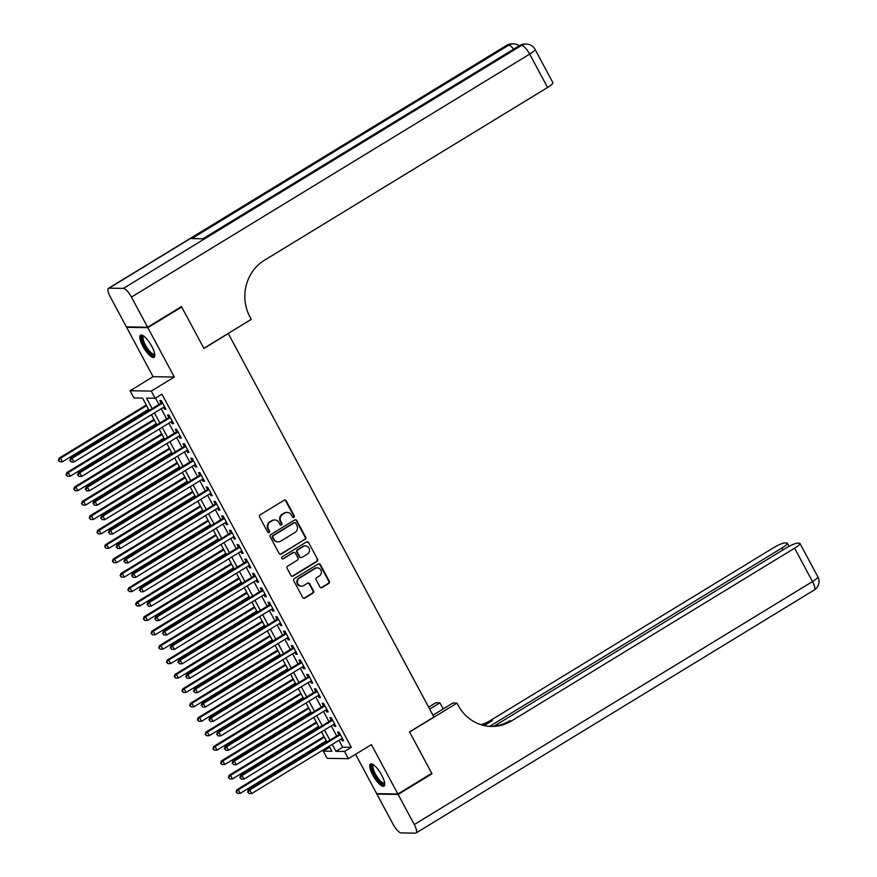 <?xml version="1.0" encoding="UTF-8"?>
<svg xmlns="http://www.w3.org/2000/svg" width="877" height="877" viewBox="0 0 877 877"><rect width="100%" height="100%" fill="white"/><g stroke="black" fill="none" stroke-linecap="round" stroke-linejoin="round"><path stroke-width="1.32" d="M293.861 517.408A1.14 1.074 90.9 0 0 294.255 515.851L286.198 500.822A1.633 1.535 90.9 0 0 284.115 500.219L260.184 514.821A1.633 1.535 90.9 0 0 259.603 517.046L267.671 532.076A1.14 1.074 90.9 0 0 269.129 532.503A1.14 1.074 90.9 0 0 269.535 530.947L268.483 528.995A5.218 4.9 90.9 0 1 270.313 521.87L272.308 520.653A5.218 4.9 90.9 0 1 278.996 522.593L280.037 524.534A1.14 1.074 90.9 0 0 281.495 524.961A1.14 1.074 90.9 0 0 281.89 523.394L280.848 521.453A5.218 4.9 90.9 0 1 282.679 514.328L284.674 513.111A5.218 4.9 90.9 0 1 291.35 515.04L292.403 516.991A1.14 1.074 90.9 0 0 293.861 517.408M293.028 517.518A1.14 1.074 90.9 0 0 293.685 515.84L285.628 500.811A1.633 1.535 90.9 0 0 284.608 500.022M268.296 532.602A1.14 1.074 90.9 0 0 268.954 530.936L267.913 528.984L268.483 528.995M280.662 525.06A1.14 1.074 90.9 0 0 281.32 523.394L280.278 521.442L280.848 521.453M381.703 775.158A12.958 3.848 -121.4 0 0 370.478 764.02A12.958 3.848 -121.4 0 0 372.758 775.016A12.958 3.848 -121.4 0 0 383.983 786.154A12.958 3.848 -121.4 0 0 381.703 775.158M151.754 346.305A12.958 3.848 -121.4 0 0 140.528 335.167A12.958 3.848 -121.4 0 0 142.808 346.163A12.958 3.848 -121.4 0 0 154.034 357.301A12.958 3.848 -121.4 0 0 151.754 346.305M319.952 586.976A1.633 1.535 90.9 0 0 322.045 587.579L328.754 583.49A1.633 1.535 90.9 0 0 329.324 581.265L320.379 564.558A1.633 1.535 90.9 0 0 318.285 563.955L294.354 578.568A1.633 1.535 90.9 0 0 293.784 580.793L302.74 597.489A1.633 1.535 90.9 0 0 304.823 598.092L312.936 593.137A1.633 1.535 90.9 0 0 313.506 590.912L309.68 583.764A1.633 1.535 90.9 0 0 307.586 583.161L303.563 585.617A4.363 4.1 90.9 0 1 297.566 582.92A4.363 4.1 90.9 0 1 299.506 578.053L315.26 568.439A4.363 4.1 90.9 0 1 321.256 571.124A4.363 4.1 90.9 0 1 319.327 576.003L316.696 577.603A1.633 1.535 90.9 0 0 316.126 579.829L319.952 586.976M338.982 740.287L342.688 747.193L351.293 747.336L344.529 751.468L348.388 758.671L327.165 758.331L323.295 751.129L331.901 751.26L329.215 746.25M180.794 306.994L181.703 307.005L203.924 348.443L228.305 333.567L433.907 717.013L409.526 731.889L431.747 773.339L397.884 793.992L371.42 744.628L348.388 758.671M181.703 307.005L147.84 327.669L126.617 327.318L153.091 376.693L130.07 390.747L151.293 391.087L155.152 398.301L146.547 398.158L152.149 408.594M153.091 376.693L174.315 377.033L147.84 327.669M174.315 377.033L151.293 391.087M351.293 747.336L161.927 394.168L155.152 398.301M305.163 539.476A1.633 1.535 90.9 0 0 305.733 537.25L296.777 520.554A1.633 1.535 90.9 0 0 294.694 519.951L270.763 534.553A1.633 1.535 90.9 0 0 270.193 536.779L279.149 553.486A1.633 1.535 90.9 0 0 281.232 554.089L304.593 539.476A1.633 1.535 90.9 0 0 305.163 537.25L296.207 520.554A1.633 1.535 90.9 0 0 295.187 519.765M308.583 542.556L317.529 559.252A1.633 1.535 90.9 0 1 316.959 561.488L293.028 576.09A1.633 1.535 90.9 0 1 290.945 575.487L287.108 568.34A1.633 1.535 90.9 0 1 287.678 566.114L297.391 560.184A1.633 1.535 90.9 0 0 297.961 557.958L295.417 553.223A1.633 1.535 90.9 0 0 293.324 552.62L283.227 558.781A1.14 1.074 90.9 0 1 281.66 558.079A1.14 1.074 90.9 0 1 282.164 556.807L306.49 541.953A1.633 1.535 90.9 0 1 308.583 542.556L317.529 559.252M355.558 754.297L376.661 793.652L397.884 793.992M127.308 326.902L126.617 327.318M163.462 407.367L164.448 409.208L165.885 409.23L161.247 400.581L159.811 400.559L161.171 403.08M171.19 421.782L172.177 423.624L173.613 423.646L168.976 414.996L167.54 414.974L168.899 417.496M178.919 436.198L179.906 438.04L181.342 438.062L176.705 429.412L175.268 429.39L176.628 431.912M186.648 450.614L187.634 452.455L189.07 452.477L184.433 443.828L182.997 443.806L184.356 446.327M194.376 465.029L195.374 466.871L196.799 466.893L192.162 458.243L190.726 458.222L192.085 460.743M202.105 479.445L203.102 481.287L204.527 481.309L199.89 472.659L198.465 472.637L199.813 475.159M209.833 493.85L210.831 495.702L212.267 495.724L207.619 487.075L206.194 487.053L207.542 489.574M217.562 508.265L218.559 510.118L219.995 510.14L215.358 501.491L213.922 501.469L215.271 503.99M225.301 522.681L226.288 524.534L227.724 524.556L223.087 515.906L221.651 515.884L222.999 518.406M233.03 537.097L234.016 538.949L235.453 538.971L230.815 530.322L229.379 530.3L230.728 532.821M240.758 551.512L241.745 553.365L243.181 553.387L238.544 544.738L237.108 544.716L238.456 547.237M248.487 565.928L249.474 567.781L250.91 567.803L246.273 559.153L244.836 559.131L246.185 561.653M256.216 580.344L257.202 582.196L258.638 582.218L254.001 573.569L252.565 573.547L253.913 576.068M263.944 594.759L264.931 596.612L266.367 596.634L261.73 587.985L260.294 587.963L261.653 590.484M271.673 609.175L272.659 611.017L274.095 611.05L269.458 602.4L268.022 602.367L269.382 604.9M279.401 623.591L280.388 625.433L281.824 625.465L277.187 616.816L275.751 616.783L277.11 619.315M287.13 638.007L288.116 639.848L289.553 639.87L284.915 631.232L283.479 631.199L284.839 633.72M294.858 652.422L295.845 654.264L297.281 654.286L292.644 645.636L291.208 645.615L292.567 648.136M302.587 666.838L303.585 668.68L305.01 668.702L300.373 660.052L298.936 660.03L300.296 662.552M310.315 681.254L311.313 683.095L312.738 683.117L308.101 674.468L306.676 674.446L308.024 676.967M318.044 695.669L319.042 697.511L320.467 697.533L315.83 688.883L314.404 688.862L315.753 691.383M325.773 710.085L326.77 711.927L328.206 711.949L323.569 703.299L322.133 703.277L323.481 705.799M333.512 724.501L334.499 726.342L335.935 726.364L331.298 717.715L329.862 717.693L331.21 720.214M155.503 398.092L158.912 404.461M161.215 408.737L166.641 418.866M168.943 423.152L174.38 433.282M176.672 437.568L182.109 447.698M184.4 451.984L189.838 462.113M192.129 466.4L197.566 476.529M199.857 480.815L205.295 490.945M207.586 495.231L213.023 505.36M215.314 509.647L220.752 519.776M223.043 524.062L228.48 534.192M230.772 538.478L236.209 548.607M238.5 552.894L243.938 563.023M246.24 567.298L251.666 577.439M253.968 581.714L259.395 591.854M261.697 596.13L267.123 606.27M269.425 610.545L274.852 620.686M277.154 624.961L282.58 635.101M284.882 639.377L290.32 649.517M292.611 653.793L298.048 663.933M300.34 668.208L305.777 678.349M308.068 682.624L313.506 692.764M315.797 697.04L321.234 707.169M323.525 711.455L328.963 721.585M331.254 725.871L336.691 736M341.241 738.916L342.227 740.758L343.663 740.78L339.026 732.131L337.59 732.109L338.939 734.63M329.73 747.204L323.295 751.129M149.145 410.414L142.534 398.092L133.929 397.95L130.07 390.747M332.219 744.42L335.924 751.326L344.529 751.468M154.44 412.87L159.877 422.999M162.168 427.285L167.606 437.415M169.897 441.701L175.334 451.83M177.625 456.117L183.063 466.246M185.354 470.532L190.791 480.662M193.083 484.948L198.52 495.077M200.811 499.364L206.248 509.493M208.54 513.779L213.977 523.909M216.279 528.195L221.706 538.325M224.008 542.611L229.434 552.74M231.736 557.016L237.163 567.156M239.465 571.431L244.891 581.572M247.193 585.847L252.631 595.987M254.922 600.263L260.359 610.403M262.651 614.678L268.088 624.819M270.379 629.094L275.816 639.234M278.108 643.51L283.545 653.65M285.836 657.925L291.274 668.066M293.565 672.341L299.002 682.481M301.293 686.757L306.731 696.897M309.022 701.172L314.459 711.302M316.75 715.588L322.188 725.717M324.49 730.004L329.916 740.133M326.924 741.964L321.486 731.835M319.195 727.548L313.758 717.419M311.456 713.133L306.029 703.003M303.727 698.717L298.301 688.588M295.998 684.312L290.572 674.172M288.27 669.896L282.843 659.756M280.541 655.481L275.104 645.34M272.813 641.065L267.375 630.925M265.084 626.649L259.647 616.509M257.356 612.234L251.918 602.093M249.627 597.818L244.19 587.678M241.899 583.402L236.461 573.262M234.17 568.987L228.733 558.846M226.441 554.571L221.004 544.442M218.713 540.155L213.275 530.026M210.984 525.74L205.547 515.61M203.245 511.324L197.818 501.195M195.516 496.908L190.09 486.779M187.788 482.493L182.361 472.363M180.059 468.077L174.633 457.947M172.33 453.661L166.893 443.532M164.602 439.245L159.165 429.116M156.873 424.83L151.436 414.7M342.688 747.193L335.924 751.326M164.448 409.208L165.523 408.561M172.177 423.624L173.251 422.966M179.906 438.04L180.98 437.382M187.634 452.455L188.708 451.798M195.374 466.871L196.437 466.213M203.102 481.287L204.166 480.629M210.831 495.702L211.894 495.045M218.559 510.118L219.623 509.46M226.288 524.534L227.362 523.876M234.016 538.949L235.091 538.292M241.745 553.365L242.819 552.707M249.474 567.781L250.548 567.123M257.202 582.196L258.276 581.539M264.931 596.612L266.005 595.954M272.659 611.017L273.734 610.37M280.388 625.433L281.462 624.786M288.116 639.848L289.191 639.201M295.845 654.264L296.919 653.617M303.585 668.68L304.648 668.033M311.313 683.095L312.376 682.449M319.042 697.511L320.105 696.864M326.77 711.927L327.834 711.269M334.499 726.342L335.573 725.685M342.227 740.758L343.302 740.1M287.185 512.42L286.615 512.409A5.218 4.9 90.9 0 0 284.104 513.1L284.674 513.111M280.278 521.442A5.218 4.9 90.9 0 1 282.109 514.317L284.104 513.1M274.819 519.962L274.249 519.962A5.218 4.9 90.9 0 0 271.738 520.653L272.308 520.653M267.913 528.984A5.218 4.9 90.9 0 1 269.743 521.87L271.738 520.653M280.158 554.264A1.633 1.535 90.9 0 0 280.662 554.078L304.593 539.476M295.757 523.251A1.14 1.074 90.9 0 0 294.288 522.824L273.284 535.65A1.14 1.074 90.9 0 0 272.89 537.206L273.986 539.256A5.218 4.9 90.9 0 0 280.673 541.186L295.034 532.427A5.218 4.9 90.9 0 0 296.854 525.301L295.757 523.251M294.847 522.681L294.266 522.67A1.14 1.074 90.9 0 0 293.718 522.824L294.288 522.824M278.162 541.876L277.581 541.865A5.218 4.9 90.9 0 1 273.416 539.245L272.308 537.195A1.14 1.074 90.9 0 1 272.714 535.639L293.718 522.824M291.953 576.266A1.633 1.535 90.9 0 0 292.458 576.079L316.389 561.477A1.633 1.535 90.9 0 0 316.959 559.252M294.113 552.4L293.543 552.389A1.633 1.535 90.9 0 0 292.754 552.609L283.227 558.781M307.454 554.045A4.363 4.1 90.9 0 0 305.503 545.9A4.363 4.1 90.9 0 0 303.398 546.47L297.851 549.857A1.633 1.535 90.9 0 0 297.281 552.082L299.813 556.829A1.633 1.535 90.9 0 0 301.907 557.432L307.454 554.045M305.503 545.9L304.922 545.889A4.363 4.1 90.9 0 0 302.828 546.459L303.398 546.47M301.118 557.651L300.548 557.64A1.633 1.535 90.9 0 1 299.243 556.818L296.7 552.082A1.633 1.535 90.9 0 1 297.27 549.846L302.828 546.459M308.002 542.556A1.633 1.535 90.9 0 0 306.994 541.767M317.364 567.857L316.794 567.847A4.363 4.1 90.9 0 0 314.69 568.428L315.26 568.439M301.469 586.198L300.888 586.187A4.363 4.1 90.9 0 1 298.936 578.042L314.69 568.428M303.76 598.267A1.633 1.535 90.9 0 0 304.253 598.081L312.365 593.126A1.633 1.535 90.9 0 0 312.936 590.901L309.099 583.764A1.633 1.535 90.9 0 0 308.09 582.975M320.971 587.765A1.633 1.535 90.9 0 0 321.475 587.568L328.184 583.479A1.633 1.535 90.9 0 0 328.754 581.254L319.798 564.558A1.633 1.535 90.9 0 0 318.789 563.768M146.24 404.999L59.077 458.189L60.513 458.211L62.442 461.817L148.531 409.285M146.602 405.678L60.513 458.211L58.321 460.359L59.669 461.806L58.902 460.359M62.442 461.817L59.669 461.806M58.321 460.359L59.077 458.189M162.234 402.433L70.555 458.375L71.98 458.397L162.596 403.102M70.368 460.546L71.147 461.993L70.368 460.546L71.98 458.397L73.92 462.004L164.536 406.709M70.555 458.375L69.798 460.546M71.147 461.993L73.92 462.004M154.725 354.418A11.215 3.333 58.6 0 1 147.621 350.383A11.215 3.333 58.6 0 1 142.315 340.375A11.215 3.333 58.6 0 1 143.411 335.869M143.861 336.198A10.381 3.08 -121.4 0 0 143.631 336.297A10.381 3.08 -121.4 0 0 148.356 349.616A10.381 3.08 -121.4 0 0 154.451 354.023A10.381 3.08 -121.4 0 0 154.648 353.859M141.252 334.992A12.881 3.826 -121.4 0 0 147.511 351.096A12.881 3.826 -121.4 0 0 154.516 356.742M384.674 783.26A11.215 3.333 58.6 0 1 377.57 779.236A11.215 3.333 58.6 0 1 372.265 769.228A11.215 3.333 58.6 0 1 373.361 764.722M373.81 765.04A10.381 3.08 -121.4 0 0 373.58 765.15A10.381 3.08 -121.4 0 0 378.294 778.469A10.381 3.08 -121.4 0 0 384.4 782.876A10.381 3.08 -121.4 0 0 384.597 782.712M371.201 763.845A12.881 3.826 -121.4 0 0 377.461 779.949A12.881 3.826 -121.4 0 0 384.466 785.595M147.61 327.231L181.473 306.566L203.848 348.301L251.26 319.371L249.945 316.926A41.537 38.983 -89.1 0 1 264.481 260.228L547.577 87.481L529.675 54.111L131.462 297.106L147.61 327.231L126.387 326.891L110.228 296.766A9.965 2.96 -121.4 0 1 108.485 288.303L506.698 45.308A9.965 2.96 58.6 0 1 507.257 45.166L109.033 288.171A9.965 2.96 -121.4 0 0 108.485 288.303M131.462 297.106A9.965 2.96 -121.4 0 0 123.383 288.401L109.033 288.171M513.659 49.145A9.965 2.96 58.6 0 0 508.693 45.198A9.965 9.362 -89.1 0 1 513.494 43.872L512.058 43.85A9.965 9.362 90.9 0 0 507.257 45.166L508.693 45.198L191.745 238.599L203.212 238.785L520.16 45.374L521.596 45.407A9.965 2.96 58.6 0 1 529.675 54.111A9.965 1.754 -28.2 0 0 535.025 49.342A9.965 9.965 0 0 0 526.397 44.08L524.961 44.058A9.965 9.362 90.9 0 0 520.16 45.374A9.965 2.96 58.6 0 0 519.612 45.516L202.894 238.785M535.025 49.342L552.916 82.712A9.965 1.754 151.8 0 1 547.577 87.481M431.067 773.755L431.988 773.766L409.603 732.032L457.016 703.102L458.331 705.557A41.537 38.983 90.9 0 0 491.515 726.43A41.537 38.983 90.9 0 0 511.51 720.927L794.606 548.191A9.965 1.754 -28.2 0 0 799.945 543.422A9.965 1.754 -28.2 0 0 799.287 543.17L797.599 543.148A9.965 1.754 -28.2 0 0 786.022 548.048L494.113 726.178M432.931 715.193L452.85 703.036L457.016 703.102M428.612 707.136L435.792 702.762L439.947 702.828L443.214 708.923M398.125 794.43L376.891 794.091L393.049 824.216A9.965 2.96 -121.4 0 0 401.129 832.92L415.468 833.15A9.965 2.96 -121.4 0 0 416.027 833.007A9.965 2.96 -121.4 0 0 414.273 824.555L398.125 794.43L431.988 773.766M376.891 794.091L377.581 793.663M429.664 709.098L439.947 702.828M489.64 726.353L781.955 547.982A9.965 1.754 -28.2 0 0 787.294 543.214A9.965 1.754 -28.2 0 0 786.636 542.962L784.948 542.94A9.965 1.754 -28.2 0 0 773.371 547.84L490.287 720.587A41.537 38.983 90.9 0 1 480.925 724.687M481.955 725.005A41.537 38.983 90.9 0 0 492.348 720.62L484.225 725.575M490.484 726.397A41.537 38.983 90.9 0 0 509.449 720.894L511.51 720.927M153.968 419.414L66.805 472.604L68.242 472.626L70.171 476.233L156.27 423.701M154.33 420.094L68.242 472.626L66.06 474.775L67.397 476.222L66.63 474.775M70.171 476.233L67.397 476.222M66.06 474.775L66.805 472.604M161.697 433.83L74.534 487.02L75.97 487.042L77.9 490.649L163.999 438.116M162.059 434.51L75.97 487.042L73.789 489.191L75.126 490.638L74.359 489.191M77.9 490.649L75.126 490.638M73.789 489.191L74.534 487.02M169.425 448.246L82.263 501.436L83.699 501.458L85.628 505.064L171.728 452.532M169.787 448.925L83.699 501.458L81.517 503.595L82.866 505.053L82.087 503.606M85.628 505.064L82.866 505.053M81.517 503.595L82.263 501.436M177.154 462.661L89.991 515.851L91.427 515.873L93.357 519.48L179.456 466.948M177.516 463.341L91.427 515.873L89.246 518.011L90.594 519.469L89.816 518.022M93.357 519.48L90.594 519.469M89.246 518.011L89.991 515.851M169.963 416.849L78.283 472.791L79.719 472.813L170.324 417.518M78.108 474.961L78.875 476.408L78.108 474.961L79.719 472.813L81.649 476.419L172.265 421.124M78.283 472.791L77.527 474.961M78.875 476.408L81.649 476.419M177.691 431.265L86.012 487.206L87.448 487.228L178.064 431.933M85.836 489.377L86.604 490.824L85.836 489.377L87.448 487.228L89.377 490.835L179.993 435.54M86.012 487.206L85.255 489.366M86.604 490.824L89.377 490.835M185.431 445.68L93.74 501.622L95.176 501.644L185.792 446.349M93.565 503.793L94.332 505.24L93.565 503.793L95.176 501.644L97.106 505.251L187.722 449.956M93.74 501.622L92.984 503.782M94.332 505.24L97.106 505.251M193.159 460.085L101.469 516.038L102.905 516.06L193.521 460.765M101.293 518.208L102.061 519.655L101.293 518.208L102.905 516.06L104.834 519.666L195.45 464.372M101.469 516.038L100.712 518.197M102.061 519.655L104.834 519.666M184.883 477.077L97.72 530.267L99.156 530.289L101.085 533.896L187.185 481.363M185.255 477.757L99.156 530.289L96.974 532.427L98.323 533.885L97.544 532.438M101.085 533.896L98.323 533.885M96.974 532.427L97.72 530.267M200.888 474.501L109.197 530.453L110.634 530.475L201.25 475.181M109.022 532.624L109.789 534.071L109.022 532.624L110.634 530.475L112.563 534.082L203.179 478.787M109.197 530.453L108.452 532.613M109.789 534.071L112.563 534.082M192.622 491.493L105.448 544.683L106.884 544.705L108.825 548.311L194.913 495.779M192.984 492.172L106.884 544.705L104.703 546.842L106.051 548.3L105.273 546.853M108.825 548.311L106.051 548.3M104.703 546.842L105.448 544.683M208.616 488.917L116.926 544.869L118.362 544.891L208.978 489.596M116.751 547.04L117.518 548.487L116.751 547.04L118.362 544.891L120.292 548.498L210.908 493.203M116.926 544.869L116.181 547.029M117.518 548.487L120.292 548.498M200.351 505.908L113.177 559.098L114.613 559.12L116.553 562.727L202.642 510.195M200.712 506.588L114.613 559.12L112.431 561.258L113.78 562.716L113.001 561.269M116.553 562.727L113.78 562.716M112.431 561.258L113.177 559.098M216.345 503.332L124.655 559.285L126.091 559.307L216.707 504.012M124.479 561.455L125.247 562.902L124.479 561.455L126.091 559.307L128.02 562.913L218.636 507.619M124.655 559.285L123.909 561.444M125.247 562.902L128.02 562.913M208.079 520.324L120.916 573.514L122.341 573.536L124.282 577.143L210.37 524.61M208.441 521.004L122.341 573.536L120.16 575.674L121.508 577.132L120.73 575.685M124.282 577.143L121.508 577.132M120.16 575.674L120.916 573.514M224.073 517.748L132.383 573.701L133.819 573.722L224.435 518.428M132.208 575.871L132.986 577.318L132.208 575.871L133.819 573.722L135.749 577.329L226.365 522.034M132.383 573.701L131.638 575.86M132.986 577.318L135.749 577.329M215.808 534.74L128.645 587.93L130.07 587.952L132.01 591.558L218.099 539.026M216.17 535.419L130.07 587.952L127.889 590.089L129.237 591.547L128.459 590.1M132.01 591.558L129.237 591.547M127.889 590.089L128.645 587.93M231.802 532.164L140.112 588.116L141.548 588.138L232.164 532.843M139.936 590.287L140.715 591.723L139.936 590.287L141.548 588.138L143.477 591.745L234.093 536.45M140.112 588.116L139.366 590.276M140.715 591.723L143.477 591.745M223.536 549.155L136.374 602.346L137.81 602.367L139.739 605.974L225.827 553.431M223.898 549.835L137.81 602.367L135.617 604.505L136.965 605.952L136.198 604.516M139.739 605.974L136.965 605.952M135.617 604.505L136.374 602.346M239.531 546.579L147.84 602.532L149.276 602.554L239.892 547.259M147.665 604.702L148.443 606.139L147.665 604.702L149.276 602.554L151.206 606.16L241.822 550.866M147.84 602.532L147.095 604.692M148.443 606.139L151.206 606.16M231.265 563.571L144.102 616.761L145.538 616.783L147.468 620.39L233.556 567.847M231.627 564.251L145.538 616.783L143.346 618.921L144.694 620.368L143.927 618.932M147.468 620.39L144.694 620.368M143.346 618.921L144.102 616.761M247.259 560.995L155.569 616.948L157.005 616.969L247.621 561.675M155.393 619.118L156.172 620.554L155.393 619.118L157.005 616.969L158.945 620.576L249.55 565.281M155.569 616.948L154.823 619.107M156.172 620.554L158.945 620.576M238.993 577.987L151.831 631.177L153.267 631.199L155.196 634.805L241.285 582.262M239.355 578.667L153.267 631.199L151.074 633.337L152.423 634.784L151.655 633.347M155.196 634.805L152.423 634.784M151.074 633.337L151.831 631.177M254.988 575.411L163.297 631.363L164.733 631.385L255.35 576.09M163.122 633.534L163.9 634.97L163.122 633.534L164.733 631.385L166.674 634.992L257.29 579.697M163.297 631.363L162.552 633.523M163.9 634.97L166.674 634.992M246.722 592.403L159.559 645.593L160.995 645.615L162.925 649.221L249.013 596.678M247.084 593.082L160.995 645.615L158.803 647.752L160.151 649.199L159.384 647.763M162.925 649.221L160.151 649.199M158.803 647.752L159.559 645.593M262.716 589.826L171.037 645.779L172.462 645.801L263.078 590.506M170.851 647.95L171.629 649.386L170.851 647.95L172.462 645.801L174.402 649.408L265.018 594.113M171.037 645.779L170.281 647.939M171.629 649.386L174.402 649.408M254.451 606.818L167.288 660.008L168.724 660.03L170.653 663.637L256.742 611.094M254.812 607.498L168.724 660.03L166.531 662.168L167.88 663.615L167.112 662.179M170.653 663.637L167.88 663.615M166.531 662.168L167.288 660.008M270.445 604.242L178.765 660.195L180.191 660.217L270.807 604.922M178.579 662.365L179.357 663.801L178.579 662.365L180.191 660.217L182.131 663.812L272.747 608.517M178.765 660.195L178.009 662.354M179.357 663.801L182.131 663.812M262.179 621.234L175.016 674.424L176.452 674.446L178.382 678.042L264.481 625.509M262.541 621.903L176.452 674.446L174.271 676.584L175.608 678.031L174.841 676.595M178.382 678.042L175.608 678.031M174.271 676.584L175.016 674.424M278.173 618.658L186.494 674.61L187.93 674.632L278.535 619.337M186.319 676.781L187.086 678.217L186.319 676.781L187.93 674.632L189.86 678.228L280.476 622.933M186.494 674.61L185.738 676.77M187.086 678.217L189.86 678.228M269.908 635.65L182.745 688.84L184.181 688.862L186.11 692.457L272.21 639.925M270.269 636.318L184.181 688.862L181.999 690.999L183.337 692.446L182.569 691.01M186.11 692.457L183.337 692.446M181.999 690.999L182.745 688.84M285.902 633.073L194.223 689.015L195.659 689.048L286.275 633.753M194.047 691.197L194.815 692.633L194.047 691.197L195.659 689.048L197.588 692.644L288.204 637.349M194.223 689.015L193.466 691.186M194.815 692.633L197.588 692.644M277.636 650.065L190.473 703.244L191.91 703.277L193.839 706.873L279.938 654.341M277.998 650.734L191.91 703.277L189.728 705.415L191.076 706.862L190.298 705.426M193.839 706.873L191.076 706.862M189.728 705.415L190.473 703.244M293.642 647.489L201.951 703.431L203.387 703.464L294.003 648.169M201.776 705.612L202.543 707.048L201.776 705.612L203.387 703.464L205.317 707.059L295.933 651.764M201.951 703.431L201.195 705.601M202.543 707.048L205.317 707.059M285.365 664.481L198.202 717.66L199.638 717.693L201.567 721.289L287.667 668.756M285.727 665.15L199.638 717.693L197.457 719.831L198.805 721.278L198.027 719.842M201.567 721.289L198.805 721.278M197.457 719.831L198.202 717.66M301.37 661.905L209.68 717.846L211.116 717.879L301.732 662.584M209.504 720.028L210.272 721.464L209.504 720.028L211.116 717.879L213.045 721.475L303.661 666.18M209.68 717.846L208.923 720.017M210.272 721.464L213.045 721.475M293.093 678.897L205.931 732.076L207.367 732.109L209.296 735.704L295.396 683.172M293.466 679.565L207.367 732.109L205.185 734.246L206.534 735.693L205.755 734.257M209.296 735.704L206.534 735.693M205.185 734.246L205.931 732.076M309.099 676.32L217.408 732.262L218.844 732.284L309.46 676.989M217.233 734.433L218 735.88L217.233 734.433L218.844 732.284L220.774 735.891L311.39 680.596M217.408 732.262L216.652 734.433M218 735.88L220.774 735.891M300.822 693.301L213.659 746.491L215.095 746.513L217.025 750.12L303.124 697.588M301.195 693.981L215.095 746.513L212.914 748.662L214.262 750.109L213.484 748.662M217.025 750.12L214.262 750.109M212.914 748.662L213.659 746.491M316.827 690.736L225.137 746.678L226.573 746.7L317.189 691.405M224.961 748.848L225.729 750.295L224.961 748.848L226.573 746.7L228.502 750.306L319.118 695.012M225.137 746.678L224.391 748.848M225.729 750.295L228.502 750.306M308.561 707.717L221.388 760.907L222.824 760.929L224.764 764.536L310.853 712.003M308.923 708.397L222.824 760.929L220.642 763.078L221.991 764.525L221.212 763.078M224.764 764.536L221.991 764.525M220.642 763.078L221.388 760.907M324.556 705.152L232.865 761.093L234.302 761.115L324.918 705.821M232.69 763.264L233.457 764.711L232.69 763.264L234.302 761.115L236.231 764.722L326.847 709.427M232.865 761.093L232.12 763.264M233.457 764.711L236.231 764.722M316.29 722.133L229.127 775.323L230.552 775.345L232.493 778.951L318.581 726.419M316.652 722.812L230.552 775.345L228.371 777.493L229.719 778.94L228.941 777.493M232.493 778.951L229.719 778.94M228.371 777.493L229.127 775.323M332.284 719.568L240.594 775.509L242.03 775.531L332.646 720.236M240.419 777.68L241.197 779.127L240.419 777.68L242.03 775.531L243.959 779.138L334.575 723.843M240.594 775.509L239.849 777.669M241.197 779.127L243.959 779.138M324.019 736.548L236.856 789.738L238.281 789.76L240.221 793.367L326.31 740.835M324.38 737.228L238.281 789.76L236.099 791.898L237.448 793.356L236.669 791.909M240.221 793.367L237.448 793.356M236.099 791.898L236.856 789.738M340.013 733.983L248.323 789.925L249.759 789.947L340.375 734.652M248.147 792.095L248.925 793.542L248.147 792.095L249.759 789.947L251.688 793.553L342.304 738.259M248.323 789.925L247.577 792.084M248.925 793.542L251.688 793.553M293.685 515.84L294.255 515.851M268.954 530.936L269.535 530.947M281.32 523.394L281.89 523.394M282.109 514.317L282.679 514.328M269.743 521.87L270.313 521.87M285.628 500.811L286.198 500.822M280.662 554.078L281.232 554.089M296.207 520.554L296.777 520.554M305.163 537.25L305.733 537.25M272.714 535.639L273.284 535.65M272.308 537.195L272.89 537.206M273.416 539.245L273.986 539.256M316.389 561.477L316.959 561.488M292.458 576.079L293.028 576.09M292.754 552.609L293.324 552.62M297.27 549.846L297.851 549.857M296.7 552.082L297.281 552.082M299.243 556.818L299.813 556.829M298.936 578.042L299.506 578.053M309.099 583.764L309.68 583.764M312.936 590.901L313.506 590.912M312.365 593.126L312.936 593.137M304.253 598.081L304.823 598.092M319.798 564.558L320.379 564.558M328.754 581.254L329.324 581.265M328.184 583.479L328.754 583.49M321.475 587.568L322.045 587.579M123.383 288.401L521.596 45.407A9.965 9.362 -89.1 0 1 526.397 44.08M492.348 720.62L490.287 720.587M414.273 824.555L812.497 581.561L794.606 548.191M782.986 549.901L781.955 547.982M812.497 581.561A9.965 2.96 58.6 0 1 814.251 590.013A9.965 9.965 0 0 0 817.835 576.792A9.965 1.754 151.8 0 1 812.497 581.561M519.184 45.779A9.965 9.965 0 0 0 513.494 43.872M512.058 43.85A9.965 9.965 0 0 0 506.698 45.308M524.961 44.058A9.965 9.965 0 0 0 519.612 45.516M788.982 546.371L787.294 543.214M416.027 833.007L814.251 590.013M817.835 576.792L799.945 543.422"/></g></svg>
